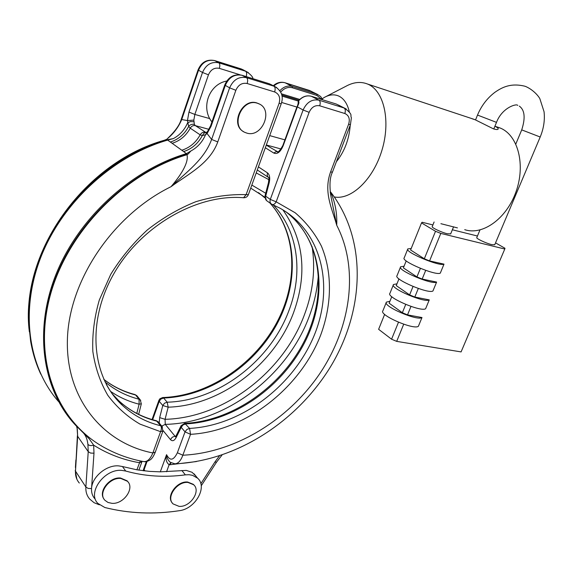 <?xml version="1.0" encoding="UTF-8"?>
<svg xmlns="http://www.w3.org/2000/svg" width="573" height="573" viewBox="0 0 573 573"><rect width="100%" height="100%" fill="white"/><g stroke="black" fill="none" stroke-linecap="round" stroke-linejoin="round"><path stroke-width="0.86" d="M179.077 506.367C190.157 507.406 201.195 491.104 193.681 484.758L187.98 482.445C177.014 481.213 165.733 497.471 173.067 503.903L179.077 506.367M194.19 485.295L193.352 484.343L187.643 482.022C177.114 480.84 165.891 496.075 172.244 502.908M120.81 478.441L127.471 481.291C134.999 488.239 123.61 504.398 111.957 503.338L108.003 502.464L104.945 500.308C97.639 493.26 109.293 477.173 120.81 478.441M104.05 499.126C97.947 491.663 109.515 476.808 120.502 478.011L127.163 480.854L128.073 481.993M471.959 118.704L475.203 119.778L493.41 128.839C496.06 129.648 497.636 129.742 498.123 129.126C498.531 128.438 497.514 127.514 495.072 126.361M457.44 227.896L440.895 223.692M325.851 96.629L345.848 86.315C353.512 82.097 360.761 81.345 367.594 84.052L368.267 84.346C384.225 91.343 390.858 121.505 381.84 150.599C373.009 179.757 351.127 200.213 334.338 196.969M322.262 98.728L324.468 97.346C329.711 94.466 334.589 94.094 339.109 96.221C344.137 98.821 347.56 104.093 349.358 112.029M350.246 125.122C349.122 139.375 344.502 151.566 336.394 161.708M75.894 459.947L75.421 467.482M257.363 103.226L258.645 103.692C273.958 109.529 262.212 138.179 246.734 133.072L244.886 132.384C229.952 126.318 242.028 97.804 257.363 103.226M243.561 131.64C229.794 124.556 242.221 97.732 256.94 102.982L259.512 104.107M136.782 413.42L139.124 404.194C128.753 401.558 119.227 397.29 110.539 391.38M121.977 470.412C104.615 468.399 86.888 492.694 97.868 503.402L104.866 507.528C128.968 513.53 153.793 514.583 179.335 510.693C195.364 508.931 207.849 486.828 197.585 478.176L192.535 475.325L189.069 474.716L185.344 474.859C164.702 477.617 144.826 476.349 125.709 471.042L121.977 470.412M125.709 471.042L122.457 466.529L118.74 465.892C106.642 464.682 91.938 476.872 91.544 488.561C91.315 492.579 92.389 495.953 94.781 498.689M195.952 476.156L192.034 472.281L186.282 470.412L160.118 471.837L149.46 471.378L136.883 469.81L140.285 460.921M318.438 273.736C317.557 288.527 314.333 303.16 308.761 317.635C286.744 376.21 225.547 423.153 165.253 424.364L165.067 419.314C223.549 417.961 282.84 372.393 304.127 315.551C313.001 292.309 315.651 269.31 312.077 246.562M175.61 436.64L175.016 436.189L175.897 436.153M496.705 126.841L500.644 128.209C518.221 135.622 525.735 165.203 515.908 192.048C506.296 218.979 482.402 235.682 464.724 229.666M330.22 192.019L330.865 195.98L330.614 191.962C335.234 202.57 337.275 213.672 336.723 225.268C332.376 209.166 323.158 192.32 330.578 171.972L332.455 172.115M330.578 171.972L348.628 124.234L350.447 124.585L332.426 172.179C329.819 177.358 329.303 185.294 330.865 195.98L336.723 225.268C359.207 268.723 351.041 327.176 319.784 373.61C288.334 419.973 235.123 452.799 182.83 455.22C180.803 460.785 178.153 463.65 174.88 463.815L170.324 462.325C167.961 460.234 166.707 457.684 166.557 454.668C169.945 461.215 173.547 460.577 177.372 452.756L185.036 431.863L181.211 427.336L176.133 437.564L176.033 435.888L180.989 425.904M159.215 423.032L159.681 417.624L162.782 405.505L164.53 403.184L167.187 402.196C218.313 400.885 270.32 360.854 288.792 310.938C303.382 273.228 298.361 231.241 273.242 204.912M163.076 430.552L170.453 439.598C172.38 441.539 174.278 440.866 176.133 437.564M269.203 182.723L265.693 196.202L265.013 195.93L268.508 182.493L269.203 182.723C270.227 178.002 269.675 174.729 267.534 172.903L258.409 166.879M298.089 103.856L298.275 100.97C302.2 96.593 306.555 95.032 311.347 96.264L318.96 100.182L344.051 107.975L336.322 104.057L311.375 96.278C306.662 95.089 302.365 96.672 298.483 101.013C299.199 101.922 299.006 103.448 297.896 105.59L297.559 105.375L298.125 103.756L298.461 104.236M348.628 124.234C350.175 118.926 348.907 115.352 344.831 113.511L319.705 105.797C315.071 104.966 311.547 107.151 309.126 112.344L276.179 201.811L270.306 199.411L265.693 196.202C265.048 198.358 265.507 199.948 267.068 200.973L271.115 203.816M285.397 211.416C321.854 239.134 328.537 293.512 306.025 339.803C283.556 386.181 234.314 421.513 185.745 423.898L183.023 424.944L181.211 427.336L181.097 425.675L184.685 423.368M309.126 112.344L303.11 109.98L270.306 199.411C269.654 201.581 270.105 203.179 271.681 204.21L272.111 204.432C273.529 204.941 274.89 204.067 276.179 201.811L295.181 212.776C306.132 222.188 314.878 233.311 321.432 246.146C332.562 272.877 331.903 304.886 320.594 335.312C299.786 388.594 245.029 431.354 190.53 434.327L182.83 455.22L177.372 452.756M171.055 462.798L169.902 464.753L169.128 464.739C166.285 462.454 165.425 459.095 166.557 454.668L160.304 471.837M282.869 209.84C304.012 239.879 307.529 274.274 293.426 313.03C274.331 364.414 220.849 405.684 168.168 407.181L165.067 419.314L159.681 417.624M122.457 466.529L136.883 469.81M105.009 381.876C114.944 390.156 126.282 395.936 139.024 399.216L140.743 400.463M198.065 69.87L181.326 119.041L181.734 119.542L187.45 120.574L188.968 112.093L202.505 72.477L198.53 70.221L181.734 119.542C178.325 127.607 173.103 134.34 166.084 139.755M210.556 125.867L207.619 131.31L207.075 133.545L211.623 139.44L229.623 87.841L225.296 85.391L211.057 126.347L207.075 133.545L205.549 134.719L202.333 135.557C198.065 143.587 191.84 148.923 183.654 151.566L167.66 140.099C113.812 155.677 63.202 201.51 41.428 255.751C19.683 310.065 28.098 366.921 58.546 401.566M248.367 194.655L246.125 194.634C229.709 194.147 212.905 196.518 195.708 201.753C178.647 208.615 162.51 218.019 147.297 229.974C132.993 243.188 120.796 258 110.704 274.417L99.308 300.023C94.258 317.6 92.11 334.768 92.847 351.536C95.233 367.687 100.218 382.277 107.803 395.306C116.691 407.181 127.428 416.786 140.02 424.127L160.562 431.684L152.884 452.957C103.24 443.359 65.68 398.865 67.399 339.61C68.918 280.498 112.838 215.176 171.026 186.698C186.289 172.201 204.06 159.924 211.623 139.44L217.769 141.918C209.89 163.677 188.324 173.927 171.026 186.698C179.385 176.928 189.097 163.241 186.991 154.71C123.424 173.519 65.179 234.135 49.242 299.271C33.127 364.5 59.212 423.999 106.005 448.444C117.701 454.704 130.128 459.066 143.271 461.516C146.975 462.196 150.183 459.345 152.884 452.957L155.319 452.083M240.108 74.812L219.33 68.345C214.409 67.413 210.778 69.569 208.45 74.812L194.849 114.442L193.839 120.101L194.362 124.398L195.357 125.63L208.98 129.34M206.617 132.22L203.952 133.208L202.333 135.557L200.163 134.841L190.229 128.173C191.511 126.081 193.223 125.229 195.357 125.63L205.972 132.521M29.373 331.889C19.002 255.314 85.542 161.436 166.499 139.991L163.971 140.364C86.587 162.052 23.522 247.507 28.757 323.129M76.682 426.384L77.312 429.113L76.581 426.283M81.953 431.44L76.524 426.219C43.555 392.14 33.22 333.5 55.216 276.351C77.219 219.266 130.257 170.253 186.504 153.607L190.845 151.007L188.245 153.936L187.17 154.28C129.584 171.306 75.514 222.353 54.435 281.006C33.327 339.725 46.363 398.829 81.953 431.44L89.166 438.768L93.657 445.164C91.021 445.901 89.109 445.636 87.913 444.369C87.261 438.825 85.434 434.699 82.44 431.992L81.71 431.304M168.19 139.583L173.318 138.609L167.66 140.099L167.108 139.891L168.19 139.583L166.499 139.991M172.158 143.3C180.008 140.815 186.032 135.772 190.229 128.173L188.66 126.404L187.45 120.574L193.839 120.101M194.362 124.398C192.12 123.911 190.215 124.577 188.66 126.404C184.506 134.268 178.404 139.475 170.36 142.032M188.245 153.936L186.991 154.71M99.344 504.813L94.087 502.714L89.71 499.069C86.888 495.803 85.606 491.784 85.871 487.014L88.163 488.425L91.544 488.561L93.986 453.207L93.657 445.164C107.602 453.966 122.858 459.818 139.418 462.719L141.868 461.809M158.714 422.423L156.981 421.191C142.333 417.588 129.584 410.748 118.718 400.677L112.086 393.63M479.959 229.988L476.808 237.53C475.626 238.332 486.119 243.339 491.763 244.635L494.735 244.735M434.105 221.987L432.25 226.557C431.025 227.417 441.425 232.387 447.341 233.763L450.686 233.863M495.523 242.866L504.978 248.274L504.777 249.026L440.809 233.412L435.516 231.284L424.321 258.774L429.571 260.916L444.003 264.132L440.3 273.128C435.96 276.028 400.455 260.98 404.209 257.871L407.697 249.212M440.809 233.412L429.571 260.916M425.71 270.377L422.165 279.051L436.612 282.081L432.93 290.998C428.461 294.243 393.164 279.123 397.039 275.677L400.484 267.111M420.41 268.379L416.936 276.909L422.165 279.051M418.311 288.477L414.809 297.043L429.27 299.88L425.624 308.725C421.033 312.299 385.93 297.115 389.934 293.333L393.343 284.874M410.977 306.419L407.518 314.885L421.993 317.535L418.376 326.302C413.663 330.213 378.76 314.964 382.886 310.853L386.252 302.487M403.707 324.218L396.695 341.372L391.567 339.209L378.624 329.31L384.648 314.355M504.777 249.026L461.086 351.908L396.695 341.372M435.516 231.284L421.52 222.911L422.129 222.26L432.909 224.938M452.362 229.773L477.445 236.012M421.52 222.911L410.597 250L424.321 258.774M406.207 260.894L403.392 267.877L416.936 276.909M413.04 286.479L409.609 294.894L414.809 297.043M398.966 278.865L396.244 285.612L409.609 294.894M405.727 304.435L402.346 312.729L407.518 314.885M391.774 296.685L389.153 303.196L402.346 312.729M398.479 322.241L391.567 339.209M421.993 317.535C417.337 321.274 382.341 306.054 386.403 302.107L389.927 301.276M429.27 299.88C424.736 303.289 389.54 288.14 393.479 284.523L396.96 283.821M436.612 282.081C432.2 285.153 396.803 270.069 400.62 266.789L404.058 266.223M444.003 264.132C439.727 266.86 404.123 251.848 407.811 248.911L411.213 248.489M185.344 474.859L181.849 470.476M264.869 197.219L250.723 188.13M251.826 185.072L265.707 193.251M161.729 426.104L165.253 424.364L175.016 436.189L172.272 437.213L170.453 439.598M146.323 461.616L143.844 468.492L143.723 470.805M258.495 192.621L264.697 197.742M269.947 202.992C297.96 234.013 299.135 284.158 276.258 325.328C253.33 366.512 208.135 396.459 163.62 398.02L167.187 402.196L168.168 407.181L162.782 405.505L159.237 401.308L152.64 419.73M269.869 202.935C297.43 233.533 298.59 283.606 275.541 324.834C252.471 366.083 207.068 396.007 162.775 397.54L163.62 398.02L160.977 399.001L159.237 401.308L158.943 400.248L159.903 398.765L162.689 397.547M280.727 92.103L280.827 91.974C284.294 88.099 288.155 86.702 292.409 87.784L317.019 95.49L321.861 99.544M281.443 93.814L299.722 99.43M311.683 91.451L285.089 82.77L292.244 86.444L316.848 94.165L309.664 90.52L285.196 82.813C281.214 81.731 277.439 82.791 273.865 86.014M279.882 90.684C283.635 86.688 287.761 85.277 292.244 86.444L292.409 87.784M317.019 95.49L316.848 94.165L317.485 94.395L309.356 90.412M291.542 216.522C323.222 245.975 326.639 298.841 303.181 343.32C279.746 387.828 231.628 421.076 184.785 423.361L189.591 428.403C240.603 425.782 292.137 386.925 313.345 337.433C334.704 288.069 322.735 231.721 279.839 208.114L272.39 204.554M147.068 461.444L144.095 469.702L145.026 470.956M319.705 105.797C320.543 103.054 320.3 101.185 318.96 100.182C312.02 98.921 306.734 102.187 303.11 109.98L297.358 106.879L283.148 145.778C280.433 152.06 277.318 154.488 273.794 153.055L265.32 147.755M200.844 483.734L214.904 462.017L219.459 455.879M196.432 461.552L169.902 464.753M170.847 462.676L169.128 464.739L166.571 471.744M297.896 105.59L297.358 106.879L297.559 105.382M338.378 105.002L346.25 109.013M344.831 113.511C345.669 110.825 345.412 108.977 344.051 107.975L344.695 108.204C353.799 115.316 349.809 114.822 351.385 117.701L350.461 124.542M273.292 85.706C276.866 82.555 280.799 81.574 285.089 82.77L284.896 82.705M189.591 428.403L186.855 429.456L185.036 431.863L190.53 434.327L189.591 428.403M214.904 462.017L216.515 462.196L201.223 485.825M266.323 144.969L281.078 148.994M266.259 145.148L277.683 151.781M273.794 153.055L276.394 151.437L277.26 151.788M298.211 101.049L282.009 96.092M336.201 104.021L311.246 96.243M298.92 100.232L281.78 94.975L298.92 100.232M283.148 145.778L282.854 145.478L297.036 106.642M268.895 179.671L256.224 172.917M268.508 182.486L268.995 177.766C267.362 176.735 266.875 175.116 267.534 172.903M141.338 403.779L139.124 404.194L139.024 399.216L135.572 394.99C123.825 391.939 113.246 386.746 103.835 379.412M138.659 414.358L141.309 403.901L140.27 399.882L136.818 395.656L134.992 394.561L137.269 396.215M187.17 154.28L183.654 151.566M243.94 70.228L241.319 68.982L214.653 60.58L218.814 62.808L245.588 71.224L241.419 69.025L214.753 60.631C207.405 59.205 201.997 62.407 198.53 70.221L198.086 69.813C201.431 62.12 206.953 59.048 214.653 60.58L214.474 60.523M106.313 384.404C110.625 392.319 115.954 399.266 122.3 405.233C133.201 415.332 146 422.165 160.705 425.753L156.314 420.704L158.248 421.857L162.46 427.007M156.314 420.704C141.911 417.18 129.376 410.504 118.718 400.677L122.3 405.233C91.881 377.464 86.143 322.126 113.848 273.736C141.33 225.318 197.621 193.753 243.582 197.742L246.125 194.634L279.094 103.312C280.605 97.725 279.123 93.943 274.646 91.952C275.491 89.13 275.276 87.218 273.987 86.215L269.46 83.823L242.107 75.314L246.526 77.684L273.987 86.215L276.78 87.583M274.646 91.952L247.135 83.5C242.078 82.569 238.318 84.833 235.854 90.298L217.769 141.918M188.968 112.093L194.849 114.442L209.797 118.618M181.827 150.233C189.778 147.691 195.887 142.555 200.163 134.841C201.474 132.707 203.207 131.84 205.363 132.241L206.173 132.456M93.986 453.207L90.555 453.057L88.228 451.674L85.871 487.014L75.486 471.113C75.249 475.819 76.524 479.794 79.318 483.039M87.913 444.369L88.228 451.674L77.649 436.311L75.486 471.113L77.398 435.659M77.312 429.113L77.649 436.311L77.119 428.733M193.86 121.777L190.465 121.576L187.615 122.801C184.621 129.827 179.858 135.099 173.318 138.609M207.412 131.546L205.549 134.719C202.441 141.939 197.542 147.368 190.845 151.007M246.197 76.567C246.949 73.91 246.741 72.126 245.588 71.224L248.317 72.563M208.45 74.812L202.505 72.477C206.001 64.606 211.437 61.383 218.814 62.808C219.96 63.739 220.132 65.587 219.33 68.345M272.039 85.048L269.124 83.701M281.257 103.67L281.236 103.727C283.728 96.5 281.579 90.756 274.789 86.502L269.346 83.773L242.107 75.314C234.558 73.888 228.949 77.248 225.296 85.391L224.781 84.919C228.298 76.925 234.035 73.709 241.992 75.256L241.777 75.192M235.854 90.298L229.623 87.841C233.311 79.647 238.948 76.259 246.526 77.684C247.78 78.687 247.987 80.628 247.135 83.5M40.798 374.176C36.006 363.912 32.611 352.889 30.613 341.1L28.822 324.275L29.037 306.841L31.307 289.036L35.626 271.108L41.965 253.323L50.252 235.947L60.373 219.244L72.184 203.472L85.513 188.861L100.16 175.639L115.889 163.985L132.456 154.065L149.617 146.008L167.108 139.891M144.009 461.659C146.924 462.261 151.494 459.295 151.365 458.794C152.504 457.863 153.793 455.693 155.24 452.29L162.911 431.075L161.98 426.419L160.705 425.753C161.658 427.286 161.607 429.256 160.562 431.684L162.983 430.867M243.718 197.749C245.91 197.764 247.45 196.768 248.331 194.756L281.236 103.727L279.094 103.312M252.894 78.651C252.994 76.983 250.816 74.597 246.369 71.503L241.133 68.918M211.057 126.347L210.578 125.788L224.759 84.976M519.303 106.105C524.761 110.002 525.57 117.931 521.724 129.878L540.196 137.011L494.692 244.843M540.196 137.011C543.698 128.553 544.987 120.129 544.056 111.735L539.895 98.814C539.214 97.124 534.194 90.326 525.978 86.616L524.796 86.194C510.6 82.777 501.991 87.383 494.857 92.332C487.179 98.176 481.399 105.754 477.51 115.073L496.497 122.371C502.227 107.258 517.104 103.29 517.734 105.446M193.352 484.343L193.681 484.758M127.471 481.291L127.163 480.854M258.645 103.692L258.222 103.448M226.765 81.029C208.987 84.152 200.5 107.853 211.917 121.934M143.15 470.734L143.773 468.693M284.91 139.855L269.711 135.615M367.594 84.052L474.53 119.492M494.907 126.239L499.928 127.908M296.886 107.065L281.637 102.467M330.614 191.962C367.25 239.586 364.471 308.89 331.867 364.514C298.941 420.145 237.795 460.893 175.352 463.801M158.886 400.412L152.038 419.551M222.03 455.041L216.515 462.196M282.847 145.513C279.846 150.828 277.869 152.884 276.924 151.687L277.303 151.795M322.785 99.831L320.636 96.522L317.485 94.395M265.005 195.952L266.474 200.55M175.918 436.117L175.417 436.905L175.854 436.762M268.436 177.401L257.284 169.973M197.585 478.176L194.054 473.814M164.1 140.328L166.177 139.533M138.874 470.139L142.083 461.286M75.242 470.44L76.868 479.214M134.992 394.561C123.439 391.581 113.046 386.51 103.813 379.355M167.774 138.294C175.281 131.16 179.793 124.764 181.304 119.112M496.497 122.371L493.79 128.961M453.587 226.801L450.636 233.985M477.495 115.116L475.54 119.936M521.709 129.913L515.815 144.031"/></g></svg>
